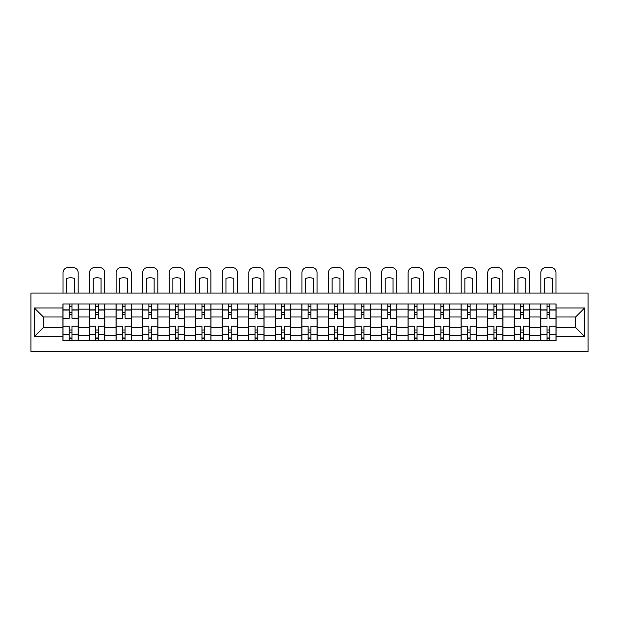 <?xml version="1.0" encoding="UTF-8"?>
<svg xmlns="http://www.w3.org/2000/svg" width="619" height="619" viewBox="0 0 619 619"><rect width="100%" height="100%" fill="white"/><g stroke="black" fill="none" stroke-linecap="round" stroke-linejoin="round"><path stroke-width="0.93" d="M30.95 351.445L588.05 351.445L588.05 293.081L30.95 293.081L30.95 351.445M89.484 340.551L89.484 309.16L78.257 309.16L78.257 340.551M78.257 309.16L78.257 303.968M89.484 309.16L89.484 303.968M104.797 303.968L104.797 340.551M116.032 340.551L116.032 303.968M131.344 303.968L131.344 340.551M142.571 340.551L142.571 303.968M157.891 303.968L157.891 340.551M169.119 340.551L169.119 303.968M184.431 303.968L184.431 340.551M195.666 340.551L195.666 303.968M210.978 303.968L210.978 340.551M222.206 340.551L222.206 303.968M237.526 303.968L237.526 340.551M248.753 340.551L248.753 303.968M264.065 303.968L264.065 340.551M275.3 340.551L275.3 303.968M290.613 303.968L290.613 340.551M301.84 340.551L301.84 303.968M317.16 303.968L317.16 340.551M328.387 340.551L328.387 303.968M343.7 303.968L343.7 340.551M354.935 340.551L354.935 303.968M370.247 303.968L370.247 340.551M381.474 340.551L381.474 303.968M396.794 303.968L396.794 340.551M408.022 340.551L408.022 303.968M423.334 303.968L423.334 340.551M434.569 340.551L434.569 303.968M449.881 303.968L449.881 340.551M461.109 340.551L461.109 303.968M476.429 303.968L476.429 340.551M487.656 340.551L487.656 303.968M502.968 303.968L502.968 340.551M514.203 340.551L514.203 303.968M529.516 303.968L529.516 340.551M540.743 340.551L540.743 303.968M540.743 327.536L529.516 327.536M514.203 327.536L502.968 327.536M487.656 327.536L476.429 327.536M461.109 327.536L449.881 327.536M434.569 327.536L423.334 327.536M408.022 327.536L396.794 327.536M381.474 327.536L370.247 327.536M354.935 327.536L343.7 327.536M328.387 327.536L317.16 327.536M301.84 327.536L290.613 327.536M275.3 327.536L264.065 327.536M248.753 327.536L237.526 327.536M222.206 327.536L210.978 327.536M195.666 327.536L184.431 327.536M169.119 327.536L157.891 327.536M142.571 327.536L131.344 327.536M116.032 327.536L104.797 327.536M89.484 327.536L78.257 327.536M540.743 316.99L529.516 316.99M514.203 316.99L502.968 316.99M487.656 316.99L476.429 316.99M461.109 316.99L449.881 316.99M434.569 316.99L423.334 316.99M408.022 316.99L396.794 316.99M381.474 316.99L370.247 316.99M354.935 316.99L343.7 316.99M328.387 316.99L317.16 316.99M301.84 316.99L290.613 316.99M275.3 316.99L264.065 316.99M248.753 316.99L237.526 316.99M222.206 316.99L210.978 316.99M195.666 316.99L184.431 316.99M169.119 316.99L157.891 316.99M142.571 316.99L131.344 316.99M116.032 316.99L104.797 316.99M89.484 316.99L78.257 316.99M43.369 327.536L62.937 327.536L62.937 316.99L43.369 316.99L43.369 327.536L34.355 336.558L34.355 307.968L62.937 307.968L62.937 316.99M556.063 316.99L556.063 327.536L575.631 327.536L575.631 316.99L556.063 316.99L556.063 303.968L62.937 303.968L62.937 307.968M556.063 307.968L584.646 307.968L584.646 336.558L556.063 336.558L556.063 327.536M62.937 327.536L62.937 340.551L556.063 340.551L556.063 336.558M62.937 336.558L34.355 336.558M71.959 338.005L69.235 338.005M69.235 306.521L71.959 306.521M98.506 338.005L95.783 338.005M95.783 306.521L98.506 306.521M125.046 338.005L122.322 338.005M122.322 306.521L125.046 306.521M151.593 338.005L148.87 338.005M148.87 306.521L151.593 306.521M178.14 338.005L175.417 338.005M175.417 306.521L178.14 306.521M204.68 338.005L201.956 338.005M201.956 306.521L204.68 306.521M231.227 338.005L228.504 338.005M228.504 306.521L231.227 306.521M257.775 338.005L255.051 338.005M255.051 306.521L257.775 306.521M284.314 338.005L281.591 338.005M281.591 306.521L284.314 306.521M310.862 338.005L308.138 338.005M308.138 306.521L310.862 306.521M337.409 338.005L334.686 338.005M334.686 306.521L337.409 306.521M363.949 338.005L361.225 338.005M361.225 306.521L363.949 306.521M390.496 338.005L387.773 338.005M387.773 306.521L390.496 306.521M417.044 338.005L414.32 338.005M414.32 306.521L417.044 306.521M443.583 338.005L440.86 338.005M440.86 306.521L443.583 306.521M470.131 338.005L467.407 338.005M467.407 306.521L470.131 306.521M496.678 338.005L493.954 338.005M493.954 306.521L496.678 306.521M523.217 338.005L520.494 338.005M520.494 306.521L523.217 306.521M549.765 338.005L547.041 338.005M547.041 306.521L549.765 306.521M34.355 307.968L43.369 316.99M575.631 327.536L584.646 336.558M575.631 316.99L584.646 307.968M78.172 340.551L78.172 318.267L71.959 318.267L71.959 303.968M69.235 303.968L69.235 318.267L63.022 318.267L63.022 303.968M78.172 318.267L78.172 303.968M63.022 340.551L63.022 326.259L69.235 326.259L69.235 340.551M71.959 340.551L71.959 326.259L78.172 326.259M69.235 314.522L71.959 314.522M63.022 326.259L63.022 318.267M71.959 330.004L69.235 330.004M71.959 338.345L69.235 338.345M69.235 332.217L71.959 332.217M71.959 312.309L69.235 312.309M69.235 306.181L71.959 306.181M78.172 293.081L78.172 272.662A5.107 5.107 0 0 0 73.065 267.555L68.129 267.555A5.107 5.107 0 0 0 63.022 272.662L63.022 293.081M66.682 293.081L66.682 278.519A10.546 10.546 0 0 1 74.512 278.519L74.512 293.081M104.712 340.551L104.712 318.267L98.506 318.267L98.506 303.968M95.783 303.968L95.783 318.267L89.569 318.267L89.569 303.968M104.712 318.267L104.712 303.968M89.569 340.551L89.569 326.259L95.783 326.259L95.783 340.551M98.506 340.551L98.506 326.259L104.712 326.259M95.783 314.522L98.506 314.522M89.569 326.259L89.569 318.267M98.506 330.004L95.783 330.004M98.506 338.345L95.783 338.345M95.783 332.217L98.506 332.217M98.506 312.309L95.783 312.309M95.783 306.181L98.506 306.181M104.712 293.081L104.712 272.662A5.107 5.107 0 0 0 99.613 267.555L94.676 267.555A5.107 5.107 0 0 0 89.569 272.662L89.569 293.081M93.229 293.081L93.229 278.519A10.546 10.546 0 0 1 101.052 278.519L101.052 293.081M131.259 340.551L131.259 318.267L125.046 318.267L125.046 303.968M122.322 303.968L122.322 318.267L116.117 318.267L116.117 303.968M131.259 318.267L131.259 303.968M116.117 340.551L116.117 326.259L122.322 326.259L122.322 340.551M125.046 340.551L125.046 326.259L131.259 326.259M122.322 314.522L125.046 314.522M116.117 326.259L116.117 318.267M125.046 330.004L122.322 330.004M125.046 338.345L122.322 338.345M122.322 332.217L125.046 332.217M125.046 312.309L122.322 312.309M122.322 306.181L125.046 306.181M131.259 293.081L131.259 272.662A5.107 5.107 0 0 0 126.152 267.555L121.216 267.555A5.107 5.107 0 0 0 116.117 272.662L116.117 293.081M119.777 293.081L119.777 278.519A10.546 10.546 0 0 1 127.599 278.519L127.599 293.081M157.806 340.551L157.806 318.267L151.593 318.267L151.593 303.968M148.87 303.968L148.87 318.267L142.656 318.267L142.656 303.968M157.806 318.267L157.806 303.968M142.656 340.551L142.656 326.259L148.87 326.259L148.87 340.551M151.593 340.551L151.593 326.259L157.806 326.259M148.87 314.522L151.593 314.522M142.656 326.259L142.656 318.267M151.593 330.004L148.87 330.004M151.593 338.345L148.87 338.345M148.87 332.217L151.593 332.217M151.593 312.309L148.87 312.309M148.87 306.181L151.593 306.181M157.806 293.081L157.806 272.662A5.107 5.107 0 0 0 152.7 267.555L147.763 267.555A5.107 5.107 0 0 0 142.656 272.662L142.656 293.081M146.316 293.081L146.316 278.519A10.546 10.546 0 0 1 154.146 278.519L154.146 293.081M184.346 340.551L184.346 318.267L178.14 318.267L178.14 303.968M175.417 303.968L175.417 318.267L169.204 318.267L169.204 303.968M184.346 318.267L184.346 303.968M169.204 340.551L169.204 326.259L175.417 326.259L175.417 340.551M178.14 340.551L178.14 326.259L184.346 326.259M175.417 314.522L178.14 314.522M169.204 326.259L169.204 318.267M178.14 330.004L175.417 330.004M178.14 338.345L175.417 338.345M175.417 332.217L178.14 332.217M178.14 312.309L175.417 312.309M175.417 306.181L178.14 306.181M184.346 293.081L184.346 272.662A5.107 5.107 0 0 0 179.247 267.555L174.31 267.555A5.107 5.107 0 0 0 169.204 272.662L169.204 293.081M172.863 293.081L172.863 278.519A10.546 10.546 0 0 1 180.686 278.519L180.686 293.081M210.893 340.551L210.893 318.267L204.68 318.267L204.68 303.968M201.956 303.968L201.956 318.267L195.751 318.267L195.751 303.968M210.893 318.267L210.893 303.968M195.751 340.551L195.751 326.259L201.956 326.259L201.956 340.551M204.68 340.551L204.68 326.259L210.893 326.259M201.956 314.522L204.68 314.522M195.751 326.259L195.751 318.267M204.68 330.004L201.956 330.004M204.68 338.345L201.956 338.345M201.956 332.217L204.68 332.217M204.68 312.309L201.956 312.309M201.956 306.181L204.68 306.181M210.893 293.081L210.893 272.662A5.107 5.107 0 0 0 205.787 267.555L200.85 267.555A5.107 5.107 0 0 0 195.751 272.662L195.751 293.081M199.411 293.081L199.411 278.519A10.546 10.546 0 0 1 207.233 278.519L207.233 293.081M237.441 340.551L237.441 318.267L231.227 318.267L231.227 303.968M228.504 303.968L228.504 318.267L222.291 318.267L222.291 303.968M237.441 318.267L237.441 303.968M222.291 340.551L222.291 326.259L228.504 326.259L228.504 340.551M231.227 340.551L231.227 326.259L237.441 326.259M228.504 314.522L231.227 314.522M222.291 326.259L222.291 318.267M231.227 330.004L228.504 330.004M231.227 338.345L228.504 338.345M228.504 332.217L231.227 332.217M231.227 312.309L228.504 312.309M228.504 306.181L231.227 306.181M237.441 293.081L237.441 272.662A5.107 5.107 0 0 0 232.334 267.555L227.397 267.555A5.107 5.107 0 0 0 222.291 272.662L222.291 293.081M225.95 293.081L225.95 278.519A10.546 10.546 0 0 1 233.781 278.519L233.781 293.081M263.98 340.551L263.98 318.267L257.775 318.267L257.775 303.968M255.051 303.968L255.051 318.267L248.838 318.267L248.838 303.968M263.98 318.267L263.98 303.968M248.838 340.551L248.838 326.259L255.051 326.259L255.051 340.551M257.775 340.551L257.775 326.259L263.98 326.259M255.051 314.522L257.775 314.522M248.838 326.259L248.838 318.267M257.775 330.004L255.051 330.004M257.775 338.345L255.051 338.345M255.051 332.217L257.775 332.217M257.775 312.309L255.051 312.309M255.051 306.181L257.775 306.181M263.98 293.081L263.98 272.662A5.107 5.107 0 0 0 258.881 267.555L253.945 267.555A5.107 5.107 0 0 0 248.838 272.662L248.838 293.081M252.498 293.081L252.498 278.519A10.546 10.546 0 0 1 260.32 278.519L260.32 293.081M290.528 340.551L290.528 318.267L284.314 318.267L284.314 303.968M281.591 303.968L281.591 318.267L275.385 318.267L275.385 303.968M290.528 318.267L290.528 303.968M275.385 340.551L275.385 326.259L281.591 326.259L281.591 340.551M284.314 340.551L284.314 326.259L290.528 326.259M281.591 314.522L284.314 314.522M275.385 326.259L275.385 318.267M284.314 330.004L281.591 330.004M284.314 338.345L281.591 338.345M281.591 332.217L284.314 332.217M284.314 312.309L281.591 312.309M281.591 306.181L284.314 306.181M290.528 293.081L290.528 272.662A5.107 5.107 0 0 0 285.421 267.555L280.484 267.555A5.107 5.107 0 0 0 275.385 272.662L275.385 293.081M279.045 293.081L279.045 278.519A10.546 10.546 0 0 1 286.868 278.519L286.868 293.081M317.075 340.551L317.075 318.267L310.862 318.267L310.862 303.968M308.138 303.968L308.138 318.267L301.925 318.267L301.925 303.968M317.075 318.267L317.075 303.968M301.925 340.551L301.925 326.259L308.138 326.259L308.138 340.551M310.862 340.551L310.862 326.259L317.075 326.259M308.138 314.522L310.862 314.522M301.925 326.259L301.925 318.267M310.862 330.004L308.138 330.004M310.862 338.345L308.138 338.345M308.138 332.217L310.862 332.217M310.862 312.309L308.138 312.309M308.138 306.181L310.862 306.181M317.075 293.081L317.075 272.662A5.107 5.107 0 0 0 311.968 267.555L307.032 267.555A5.107 5.107 0 0 0 301.925 272.662L301.925 293.081M305.585 293.081L305.585 278.519A10.546 10.546 0 0 1 313.415 278.519L313.415 293.081M343.615 340.551L343.615 318.267L337.409 318.267L337.409 303.968M334.686 303.968L334.686 318.267L328.472 318.267L328.472 303.968M343.615 318.267L343.615 303.968M328.472 340.551L328.472 326.259L334.686 326.259L334.686 340.551M337.409 340.551L337.409 326.259L343.615 326.259M334.686 314.522L337.409 314.522M328.472 326.259L328.472 318.267M337.409 330.004L334.686 330.004M337.409 338.345L334.686 338.345M334.686 332.217L337.409 332.217M337.409 312.309L334.686 312.309M334.686 306.181L337.409 306.181M343.615 293.081L343.615 272.662A5.107 5.107 0 0 0 338.516 267.555L333.579 267.555A5.107 5.107 0 0 0 328.472 272.662L328.472 293.081M332.132 293.081L332.132 278.519A10.546 10.546 0 0 1 339.955 278.519L339.955 293.081M370.162 340.551L370.162 318.267L363.949 318.267L363.949 303.968M361.225 303.968L361.225 318.267L355.02 318.267L355.02 303.968M370.162 318.267L370.162 303.968M355.02 340.551L355.02 326.259L361.225 326.259L361.225 340.551M363.949 340.551L363.949 326.259L370.162 326.259M361.225 314.522L363.949 314.522M355.02 326.259L355.02 318.267M363.949 330.004L361.225 330.004M363.949 338.345L361.225 338.345M361.225 332.217L363.949 332.217M363.949 312.309L361.225 312.309M361.225 306.181L363.949 306.181M370.162 293.081L370.162 272.662A5.107 5.107 0 0 0 365.055 267.555L360.119 267.555A5.107 5.107 0 0 0 355.02 272.662L355.02 293.081M358.68 293.081L358.68 278.519A10.546 10.546 0 0 1 366.502 278.519L366.502 293.081M396.709 340.551L396.709 318.267L390.496 318.267L390.496 303.968M387.773 303.968L387.773 318.267L381.559 318.267L381.559 303.968M396.709 318.267L396.709 303.968M381.559 340.551L381.559 326.259L387.773 326.259L387.773 340.551M390.496 340.551L390.496 326.259L396.709 326.259M387.773 314.522L390.496 314.522M381.559 326.259L381.559 318.267M390.496 330.004L387.773 330.004M390.496 338.345L387.773 338.345M387.773 332.217L390.496 332.217M390.496 312.309L387.773 312.309M387.773 306.181L390.496 306.181M396.709 293.081L396.709 272.662A5.107 5.107 0 0 0 391.603 267.555L386.666 267.555A5.107 5.107 0 0 0 381.559 272.662L381.559 293.081M385.219 293.081L385.219 278.519A10.546 10.546 0 0 1 393.05 278.519L393.05 293.081M423.249 340.551L423.249 318.267L417.044 318.267L417.044 303.968M414.32 303.968L414.32 318.267L408.107 318.267L408.107 303.968M423.249 318.267L423.249 303.968M408.107 340.551L408.107 326.259L414.32 326.259L414.32 340.551M417.044 340.551L417.044 326.259L423.249 326.259M414.32 314.522L417.044 314.522M408.107 326.259L408.107 318.267M417.044 330.004L414.32 330.004M417.044 338.345L414.32 338.345M414.32 332.217L417.044 332.217M417.044 312.309L414.32 312.309M414.32 306.181L417.044 306.181M423.249 293.081L423.249 272.662A5.107 5.107 0 0 0 418.15 267.555L413.213 267.555A5.107 5.107 0 0 0 408.107 272.662L408.107 293.081M411.767 293.081L411.767 278.519A10.546 10.546 0 0 1 419.589 278.519L419.589 293.081M449.796 340.551L449.796 318.267L443.583 318.267L443.583 303.968M440.86 303.968L440.86 318.267L434.654 318.267L434.654 303.968M449.796 318.267L449.796 303.968M434.654 340.551L434.654 326.259L440.86 326.259L440.86 340.551M443.583 340.551L443.583 326.259L449.796 326.259M440.86 314.522L443.583 314.522M434.654 326.259L434.654 318.267M443.583 330.004L440.86 330.004M443.583 338.345L440.86 338.345M440.86 332.217L443.583 332.217M443.583 312.309L440.86 312.309M440.86 306.181L443.583 306.181M449.796 293.081L449.796 272.662A5.107 5.107 0 0 0 444.69 267.555L439.753 267.555A5.107 5.107 0 0 0 434.654 272.662L434.654 293.081M438.314 293.081L438.314 278.519A10.546 10.546 0 0 1 446.137 278.519L446.137 293.081M476.344 340.551L476.344 318.267L470.131 318.267L470.131 303.968M467.407 303.968L467.407 318.267L461.194 318.267L461.194 303.968M476.344 318.267L476.344 303.968M461.194 340.551L461.194 326.259L467.407 326.259L467.407 340.551M470.131 340.551L470.131 326.259L476.344 326.259M467.407 314.522L470.131 314.522M461.194 326.259L461.194 318.267M470.131 330.004L467.407 330.004M470.131 338.345L467.407 338.345M467.407 332.217L470.131 332.217M470.131 312.309L467.407 312.309M467.407 306.181L470.131 306.181M476.344 293.081L476.344 272.662A5.107 5.107 0 0 0 471.237 267.555L466.3 267.555A5.107 5.107 0 0 0 461.194 272.662L461.194 293.081M464.854 293.081L464.854 278.519A10.546 10.546 0 0 1 472.684 278.519L472.684 293.081M502.883 340.551L502.883 318.267L496.678 318.267L496.678 303.968M493.954 303.968L493.954 318.267L487.741 318.267L487.741 303.968M502.883 318.267L502.883 303.968M487.741 340.551L487.741 326.259L493.954 326.259L493.954 340.551M496.678 340.551L496.678 326.259L502.883 326.259M493.954 314.522L496.678 314.522M487.741 326.259L487.741 318.267M496.678 330.004L493.954 330.004M496.678 338.345L493.954 338.345M493.954 332.217L496.678 332.217M496.678 312.309L493.954 312.309M493.954 306.181L496.678 306.181M502.883 293.081L502.883 272.662A5.107 5.107 0 0 0 497.784 267.555L492.848 267.555A5.107 5.107 0 0 0 487.741 272.662L487.741 293.081M491.401 293.081L491.401 278.519A10.546 10.546 0 0 1 499.224 278.519L499.224 293.081M529.431 340.551L529.431 318.267L523.217 318.267L523.217 303.968M520.494 303.968L520.494 318.267L514.288 318.267L514.288 303.968M529.431 318.267L529.431 303.968M514.288 340.551L514.288 326.259L520.494 326.259L520.494 340.551M523.217 340.551L523.217 326.259L529.431 326.259M520.494 314.522L523.217 314.522M514.288 326.259L514.288 318.267M523.217 330.004L520.494 330.004M523.217 338.345L520.494 338.345M520.494 332.217L523.217 332.217M523.217 312.309L520.494 312.309M520.494 306.181L523.217 306.181M529.431 293.081L529.431 272.662A5.107 5.107 0 0 0 524.324 267.555L519.387 267.555A5.107 5.107 0 0 0 514.288 272.662L514.288 293.081M517.948 293.081L517.948 278.519A10.546 10.546 0 0 1 525.771 278.519L525.771 293.081M555.978 340.551L555.978 318.267L549.765 318.267L549.765 303.968M547.041 303.968L547.041 318.267L540.828 318.267L540.828 303.968M555.978 318.267L555.978 303.968M540.828 340.551L540.828 326.259L547.041 326.259L547.041 340.551M549.765 340.551L549.765 326.259L555.978 326.259M547.041 314.522L549.765 314.522M540.828 326.259L540.828 318.267M549.765 330.004L547.041 330.004M549.765 338.345L547.041 338.345M547.041 332.217L549.765 332.217M549.765 312.309L547.041 312.309M547.041 306.181L549.765 306.181M555.978 293.081L555.978 272.662A5.107 5.107 0 0 0 550.871 267.555L545.935 267.555A5.107 5.107 0 0 0 540.828 272.662L540.828 293.081M544.488 293.081L544.488 278.519A10.546 10.546 0 0 1 552.318 278.519L552.318 293.081M514.203 309.16L502.968 309.16M487.656 309.16L476.429 309.16M461.109 309.16L449.881 309.16M434.569 309.16L423.334 309.16M408.022 309.16L396.794 309.16M381.474 309.16L370.247 309.16M354.935 309.16L343.7 309.16M328.387 309.16L317.16 309.16M301.84 309.16L290.613 309.16M275.3 309.16L264.065 309.16M248.753 309.16L237.526 309.16M222.206 309.16L210.978 309.16M195.666 309.16L184.431 309.16M169.119 309.16L157.891 309.16M142.571 309.16L131.344 309.16M116.032 309.16L104.797 309.16M540.743 309.16L529.516 309.16M514.203 335.366L502.968 335.366M487.656 335.366L476.429 335.366M461.109 335.366L449.881 335.366M434.569 335.366L423.334 335.366M408.022 335.366L396.794 335.366M381.474 335.366L370.247 335.366M354.935 335.366L343.7 335.366M328.387 335.366L317.16 335.366M301.84 335.366L290.613 335.366M275.3 335.366L264.065 335.366M248.753 335.366L237.526 335.366M222.206 335.366L210.978 335.366M195.666 335.366L184.431 335.366M169.119 335.366L157.891 335.366M142.571 335.366L131.344 335.366M116.032 335.366L104.797 335.366M89.484 335.366L78.257 335.366M540.743 335.366L529.516 335.366M78.172 309.84L71.959 309.84M69.235 309.84L63.022 309.84M69.235 310.065L63.022 310.065M69.235 334.453L63.022 334.453M69.235 334.686L63.022 334.686M78.172 334.686L71.959 334.686M78.172 310.065L71.959 310.065M78.172 334.453L71.959 334.453M104.712 309.84L98.506 309.84M95.783 309.84L89.569 309.84M95.783 310.065L89.569 310.065M95.783 334.453L89.569 334.453M95.783 334.686L89.569 334.686M104.712 334.686L98.506 334.686M104.712 310.065L98.506 310.065M104.712 334.453L98.506 334.453M131.259 309.84L125.046 309.84M122.322 309.84L116.117 309.84M122.322 310.065L116.117 310.065M122.322 334.453L116.117 334.453M122.322 334.686L116.117 334.686M131.259 334.686L125.046 334.686M131.259 310.065L125.046 310.065M131.259 334.453L125.046 334.453M157.806 309.84L151.593 309.84M148.87 309.84L142.656 309.84M148.87 310.065L142.656 310.065M148.87 334.453L142.656 334.453M148.87 334.686L142.656 334.686M157.806 334.686L151.593 334.686M157.806 310.065L151.593 310.065M157.806 334.453L151.593 334.453M184.346 309.84L178.14 309.84M175.417 309.84L169.204 309.84M175.417 310.065L169.204 310.065M175.417 334.453L169.204 334.453M175.417 334.686L169.204 334.686M184.346 334.686L178.14 334.686M184.346 310.065L178.14 310.065M184.346 334.453L178.14 334.453M210.893 309.84L204.68 309.84M201.956 309.84L195.751 309.84M201.956 310.065L195.751 310.065M201.956 334.453L195.751 334.453M201.956 334.686L195.751 334.686M210.893 334.686L204.68 334.686M210.893 310.065L204.68 310.065M210.893 334.453L204.68 334.453M237.441 309.84L231.227 309.84M228.504 309.84L222.291 309.84M228.504 310.065L222.291 310.065M228.504 334.453L222.291 334.453M228.504 334.686L222.291 334.686M237.441 334.686L231.227 334.686M237.441 310.065L231.227 310.065M237.441 334.453L231.227 334.453M263.98 309.84L257.775 309.84M255.051 309.84L248.838 309.84M255.051 310.065L248.838 310.065M255.051 334.453L248.838 334.453M255.051 334.686L248.838 334.686M263.98 334.686L257.775 334.686M263.98 310.065L257.775 310.065M263.98 334.453L257.775 334.453M290.528 309.84L284.314 309.84M281.591 309.84L275.385 309.84M281.591 310.065L275.385 310.065M281.591 334.453L275.385 334.453M281.591 334.686L275.385 334.686M290.528 334.686L284.314 334.686M290.528 310.065L284.314 310.065M290.528 334.453L284.314 334.453M317.075 309.84L310.862 309.84M308.138 309.84L301.925 309.84M308.138 310.065L301.925 310.065M308.138 334.453L301.925 334.453M308.138 334.686L301.925 334.686M317.075 334.686L310.862 334.686M317.075 310.065L310.862 310.065M317.075 334.453L310.862 334.453M343.615 309.84L337.409 309.84M334.686 309.84L328.472 309.84M334.686 310.065L328.472 310.065M334.686 334.453L328.472 334.453M334.686 334.686L328.472 334.686M343.615 334.686L337.409 334.686M343.615 310.065L337.409 310.065M343.615 334.453L337.409 334.453M370.162 309.84L363.949 309.84M361.225 309.84L355.02 309.84M361.225 310.065L355.02 310.065M361.225 334.453L355.02 334.453M361.225 334.686L355.02 334.686M370.162 334.686L363.949 334.686M370.162 310.065L363.949 310.065M370.162 334.453L363.949 334.453M396.709 309.84L390.496 309.84M387.773 309.84L381.559 309.84M387.773 310.065L381.559 310.065M387.773 334.453L381.559 334.453M387.773 334.686L381.559 334.686M396.709 334.686L390.496 334.686M396.709 310.065L390.496 310.065M396.709 334.453L390.496 334.453M423.249 309.84L417.044 309.84M414.32 309.84L408.107 309.84M414.32 310.065L408.107 310.065M414.32 334.453L408.107 334.453M414.32 334.686L408.107 334.686M423.249 334.686L417.044 334.686M423.249 310.065L417.044 310.065M423.249 334.453L417.044 334.453M449.796 309.84L443.583 309.84M440.86 309.84L434.654 309.84M440.86 310.065L434.654 310.065M440.86 334.453L434.654 334.453M440.86 334.686L434.654 334.686M449.796 334.686L443.583 334.686M449.796 310.065L443.583 310.065M449.796 334.453L443.583 334.453M476.344 309.84L470.131 309.84M467.407 309.84L461.194 309.84M467.407 310.065L461.194 310.065M467.407 334.453L461.194 334.453M467.407 334.686L461.194 334.686M476.344 334.686L470.131 334.686M476.344 310.065L470.131 310.065M476.344 334.453L470.131 334.453M502.883 309.84L496.678 309.84M493.954 309.84L487.741 309.84M493.954 310.065L487.741 310.065M493.954 334.453L487.741 334.453M493.954 334.686L487.741 334.686M502.883 334.686L496.678 334.686M502.883 310.065L496.678 310.065M502.883 334.453L496.678 334.453M529.431 309.84L523.217 309.84M520.494 309.84L514.288 309.84M520.494 310.065L514.288 310.065M520.494 334.453L514.288 334.453M520.494 334.686L514.288 334.686M529.431 334.686L523.217 334.686M529.431 310.065L523.217 310.065M529.431 334.453L523.217 334.453M555.978 309.84L549.765 309.84M547.041 309.84L540.828 309.84M547.041 310.065L540.828 310.065M547.041 334.453L540.828 334.453M547.041 334.686L540.828 334.686M555.978 334.686L549.765 334.686M555.978 310.065L549.765 310.065M555.978 334.453L549.765 334.453"/></g></svg>

